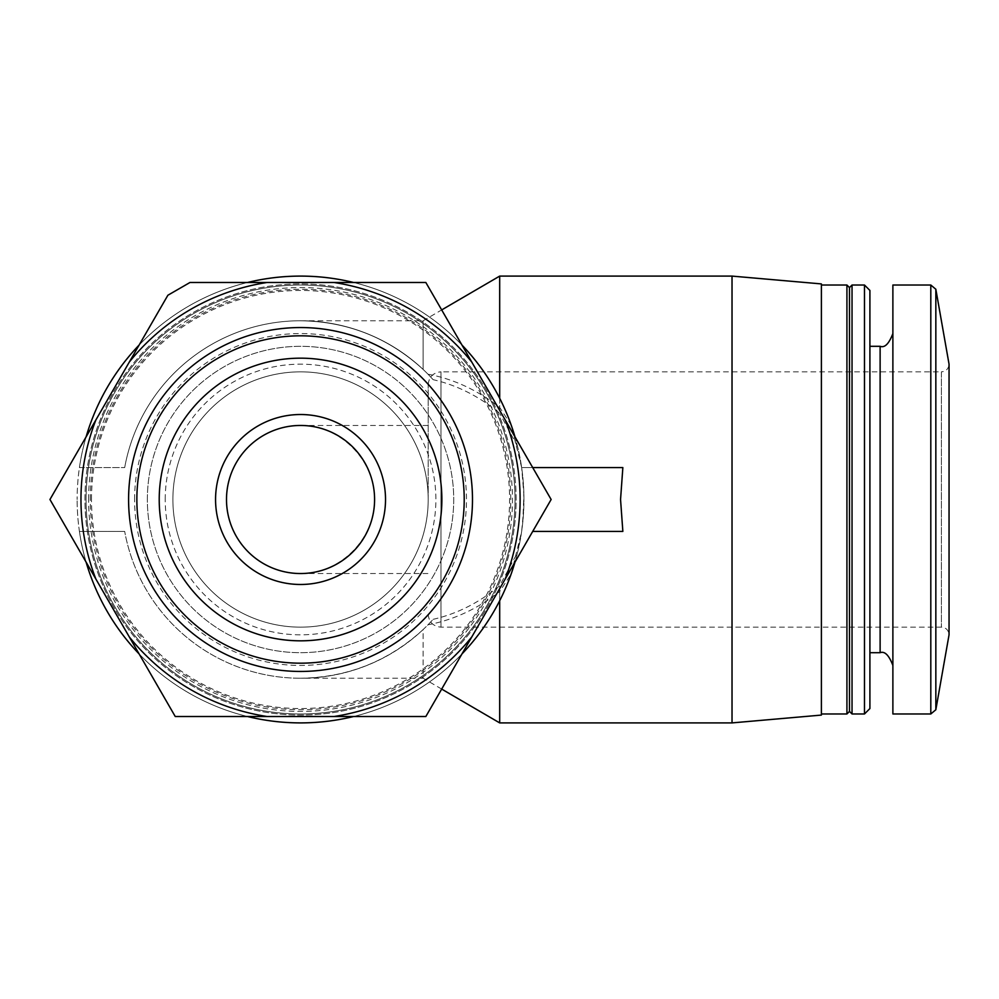 <?xml version="1.0" encoding="UTF-8"?>
<svg xmlns="http://www.w3.org/2000/svg" width="999" height="999" viewBox="0 0 999 999"><rect width="100%" height="100%" fill="white"/><g stroke="black" fill="none" stroke-linecap="round" stroke-linejoin="round"><path stroke-width="0.75" stroke-dasharray="5 3.75" d="M428.196 499.5L428.196 384.603L428.196 499.5M374.588 499.5C375.412 459.927 340.122 424.625 300.549 425.462C340.159 425.162 374.875 459.877 374.588 499.5C374.875 539.123 340.159 573.838 300.549 573.538C340.122 574.375 375.412 539.073 374.588 499.5M433.154 379.682L428.034 374.238A178.721 178.721 0 0 0 124.688 467.582A178.721 178.721 0 0 1 433.154 379.682C456.893 385.127 479.07 396.316 499.687 413.249L499.687 276.099M300.549 320.779C347.552 321.466 388.411 337.674 423.101 369.418L423.101 320.779L423.101 369.418C388.411 337.674 347.552 321.466 300.549 320.779L423.101 320.779L441.683 309.927M428.034 624.762L433.154 619.318A178.721 178.721 0 0 1 124.688 531.418A178.721 178.721 0 0 0 428.034 624.762C453.421 620.017 477.31 608.953 499.687 591.57L499.687 600.736M441.683 689.073L423.101 678.221L423.101 629.582C388.411 661.326 347.552 677.534 300.549 678.221L423.101 678.221L423.101 629.582C388.411 661.326 347.552 677.534 300.549 678.221M428.034 374.238C453.396 378.921 477.285 389.985 499.687 407.43L511.176 425.062L521.653 467.582L622.852 467.582L532.704 467.582M511.176 425.062A223.401 223.401 0 0 0 79.433 467.582A223.401 223.401 0 0 1 517.557 446.478L521.653 467.582L622.852 467.582L620.554 499.5L622.852 531.418L532.704 531.418M433.154 619.318C456.868 613.923 479.045 602.734 499.687 585.751L517.557 552.522A223.401 223.401 0 0 1 79.433 531.418L124.688 531.418L79.433 531.418A223.401 223.401 0 0 0 511.176 573.938L499.687 591.57M79.433 467.582L124.688 467.582L79.433 467.582M517.557 446.478L499.687 413.249M86.089 436.913A223.401 223.401 0 0 0 77.135 499.5A223.401 223.401 0 0 1 412.25 306.031A223.401 223.401 0 0 1 412.25 692.969A223.401 223.401 0 0 1 77.135 499.5A223.401 223.401 0 0 0 86.089 562.087M139.111 653.933A223.401 223.401 0 0 0 247.527 716.52M353.559 716.52A223.401 223.401 0 0 0 461.975 653.933M514.997 562.087A223.401 223.401 0 0 0 514.997 436.913M461.975 345.067A223.401 223.401 0 0 0 353.559 282.48M247.527 282.48A223.401 223.401 0 0 0 139.111 345.067M511.176 573.938L521.653 531.418L522.777 522.34L523.901 494.93L521.653 467.582L523.763 490.347L523.763 508.653L521.653 531.418L517.557 552.522M505.182 579.095A219.568 219.568 0 0 0 505.182 419.905L471.79 362.075A219.568 219.568 0 0 0 333.928 282.48L267.158 282.48A219.568 219.568 0 0 0 129.296 362.075L95.904 419.905A219.568 219.568 0 0 0 95.904 579.095L129.296 636.925A219.568 219.568 0 0 0 267.158 716.52L333.928 716.52A219.568 219.568 0 0 0 471.79 636.925L551.136 499.5L505.182 419.905M516.133 499.5A215.584 215.584 0 0 0 192.745 312.799A215.584 215.584 0 0 0 192.745 686.201A215.584 215.584 0 0 0 516.133 499.5M267.158 282.48L189.985 282.48L167.882 295.242L129.296 362.075M471.79 362.075L425.836 282.48L333.928 282.48M333.928 716.52L425.836 716.52L471.79 636.925M95.904 419.905L49.95 499.5L95.904 579.095M129.296 636.925L175.25 716.52L267.158 716.52M84.952 499.5A215.584 215.584 0 0 1 408.341 312.799A215.584 215.584 0 0 1 408.341 686.201A215.584 215.584 0 0 1 84.952 499.5M86.076 499.5A214.473 214.473 0 0 1 407.779 313.761A214.473 214.473 0 0 1 407.779 685.239A214.473 214.473 0 0 1 86.076 499.5A214.473 214.473 0 0 1 407.779 313.761A214.473 214.473 0 0 1 407.779 685.239A214.473 214.473 0 0 1 86.076 499.5A214.473 214.473 0 0 1 407.779 313.761A214.473 214.473 0 0 1 407.779 685.239A214.473 214.473 0 0 1 86.076 499.5A214.473 214.473 0 0 1 407.779 313.761A214.473 214.473 0 0 1 407.779 685.239A214.473 214.473 0 0 1 86.076 499.5A214.473 214.473 0 0 1 407.779 313.761A214.473 214.473 0 0 1 407.779 685.239A214.473 214.473 0 0 1 86.076 499.5A214.473 214.473 0 0 1 407.779 313.761A214.473 214.473 0 0 1 407.779 685.239A214.473 214.473 0 0 1 86.076 499.5A214.473 214.473 0 0 1 407.779 313.761A214.473 214.473 0 0 1 407.779 685.239A214.473 214.473 0 0 1 86.076 499.5M88.624 499.5A211.913 211.913 0 0 1 406.506 315.971A211.913 211.913 0 0 1 406.506 683.029A211.913 211.913 0 0 1 88.624 499.5M91.496 499.5A209.053 209.053 0 0 1 405.07 318.456A209.053 209.053 0 0 1 405.07 680.544A209.053 209.053 0 0 1 91.496 499.5M147.352 499.5A153.197 153.197 0 0 1 377.135 366.833A153.197 153.197 0 0 1 377.135 632.167A153.197 153.197 0 0 1 147.352 499.5A153.197 153.197 0 0 1 377.135 366.833A153.197 153.197 0 0 1 377.135 632.167A153.197 153.197 0 0 1 147.352 499.5A153.197 153.197 0 0 1 377.135 366.833A153.197 153.197 0 0 1 377.135 632.167A153.197 153.197 0 0 1 147.352 499.5M165.222 499.5A135.315 135.315 0 0 1 368.206 382.305A135.315 135.315 0 0 1 368.206 616.695A135.315 135.315 0 0 1 165.222 499.5M499.687 722.901L499.687 585.751M499.687 398.264L499.687 407.43M732.03 722.901L732.03 276.099M821.39 715.084L821.39 283.916M821.39 499.5L821.39 285.027L821.39 499.5M846.927 713.973L846.927 285.027M849.475 711.413L849.475 287.587M852.035 713.973L852.035 285.027M864.485 713.973L864.485 285.027M869.904 708.553L869.904 290.447M869.904 499.5L869.904 346.303L869.904 499.5M892.881 713.973L892.881 285.027M428.196 614.397C428.958 622.152 433.216 626.398 440.971 627.16L941.395 627.16C946.003 627.572 948.551 630.119 949.05 634.815L949.05 364.185C948.551 368.881 946.003 371.428 941.395 371.84L941.395 627.16L941.395 371.84L440.971 371.84L440.971 627.16L440.971 371.84C433.216 372.602 428.958 376.848 428.196 384.603M226.498 499.5A74.038 74.038 0 0 1 337.562 435.377A74.038 74.038 0 0 1 337.562 563.623A74.038 74.038 0 0 1 226.498 499.5M172.889 499.5A127.66 127.66 0 0 1 364.373 388.948A127.66 127.66 0 0 1 364.373 610.052A127.66 127.66 0 0 1 172.889 499.5A127.66 127.66 0 0 1 364.373 388.948A127.66 127.66 0 0 1 364.373 610.052A127.66 127.66 0 0 1 172.889 499.5A127.66 127.66 0 0 1 364.373 388.948A127.66 127.66 0 0 1 364.373 610.052A127.66 127.66 0 0 1 172.889 499.5M134.59 499.5A165.959 165.959 0 0 1 383.516 355.781A165.959 165.959 0 0 1 383.516 643.219A165.959 165.959 0 0 1 134.59 499.5M90.297 499.5A210.252 210.252 0 0 1 405.669 317.42A210.252 210.252 0 0 1 405.669 681.58A210.252 210.252 0 0 1 90.297 499.5M880.119 652.697L880.119 346.303M930.806 713.973L930.806 285.027M935.838 709.752L935.838 289.248M300.549 573.538L428.196 573.538M300.549 425.462L428.196 425.462"/><path stroke-width="1.5" d="M532.704 467.582L622.852 467.582L620.554 499.5L622.852 531.418L532.704 531.418M86.089 562.087A223.401 223.401 0 0 0 139.111 653.933M247.527 716.52A223.401 223.401 0 0 0 353.559 716.52M461.975 653.933A223.401 223.401 0 0 0 514.997 562.087M514.997 436.913A223.401 223.401 0 0 0 461.975 345.067M353.559 282.48A223.401 223.401 0 0 0 247.527 282.48M139.111 345.067A223.401 223.401 0 0 0 86.089 436.913M167.882 295.242L189.985 282.48L425.836 282.48L551.136 499.5L425.836 716.52L175.25 716.52L49.95 499.5L167.882 295.242M215.559 499.5A84.99 84.99 0 0 1 343.032 425.899A84.99 84.99 0 0 1 343.032 573.101A84.99 84.99 0 0 1 215.559 499.5M441.87 499.5A141.321 141.321 0 0 0 229.882 377.11A141.321 141.321 0 0 0 229.882 621.89A141.321 141.321 0 0 0 441.87 499.5M464.21 499.5A163.661 163.661 0 0 0 218.706 357.754A163.661 163.661 0 0 0 218.706 641.246A163.661 163.661 0 0 0 464.21 499.5M472.49 499.5A171.94 171.94 0 0 0 214.573 350.587A171.94 171.94 0 0 0 214.573 648.413A171.94 171.94 0 0 0 472.49 499.5M95.904 419.905A219.568 219.568 0 0 0 95.904 579.095M129.296 636.925A219.568 219.568 0 0 0 267.158 716.52M333.928 716.52A219.568 219.568 0 0 0 471.79 636.925M505.182 579.095A219.568 219.568 0 0 0 505.182 419.905M471.79 362.075A219.568 219.568 0 0 0 333.928 282.48M267.158 282.48A219.568 219.568 0 0 0 129.296 362.075M499.687 600.736L499.687 722.901L732.03 722.901L732.03 276.099L499.687 276.099L499.687 398.264M732.03 276.099L821.39 283.916L821.39 715.084L732.03 722.901M821.39 285.027L846.927 285.027L846.927 713.973L821.39 713.973M846.927 285.027L849.475 287.587L849.475 711.413L846.927 713.973M852.035 285.027L852.035 713.973L864.485 713.973L864.485 285.027L852.035 285.027L849.475 287.587M864.485 285.027L869.904 290.447L869.904 708.553L864.485 713.973M930.806 285.027L892.881 285.027L892.881 713.973L930.806 713.973L935.838 709.752L935.838 289.248L930.806 285.027L930.806 713.973M935.838 289.248L949.05 364.185L949.05 634.815L935.838 709.752M226.498 499.5A74.038 74.038 0 0 0 300.549 573.538A74.038 74.038 0 0 0 374.588 499.5A74.038 74.038 0 0 0 300.549 425.462A74.038 74.038 0 0 0 226.498 499.5M869.904 346.303L880.119 346.303L880.119 652.697C884.727 650.948 888.985 655.207 892.881 665.459M441.683 689.073L499.687 722.901M441.683 309.927L499.687 276.099M849.475 711.413L852.035 713.973M869.904 652.697L880.119 652.697M880.119 346.303C884.727 348.052 888.985 343.793 892.881 333.541"/></g></svg>
